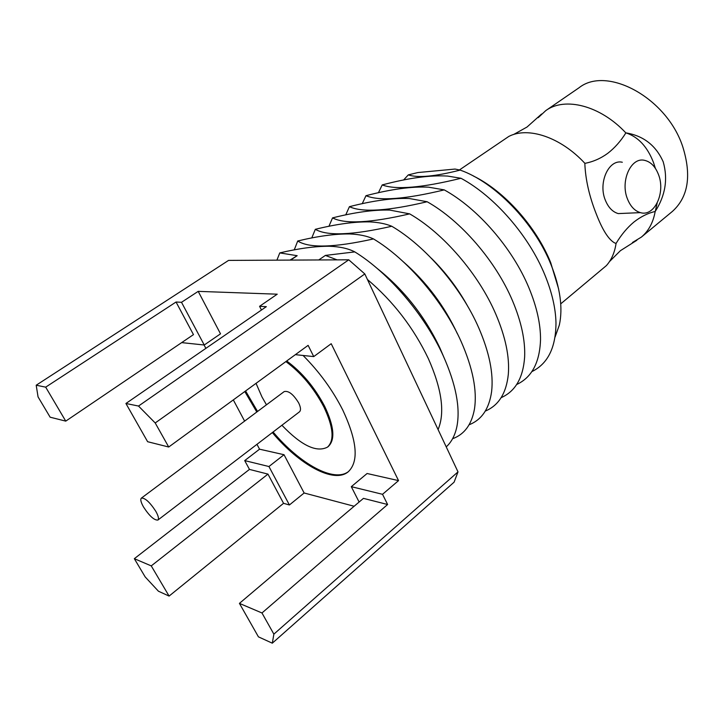 <?xml version="1.0" encoding="UTF-8"?>
<svg xmlns="http://www.w3.org/2000/svg" width="724" height="724" viewBox="0 0 724 724"><rect width="100%" height="100%" fill="white"/><g stroke="black" fill="none" stroke-linecap="round" stroke-linejoin="round"><path stroke-width="1.09" d="M538.194 117.677L545.796 110.591C564.865 96.609 600.323 105.469 625.862 132.917C620.721 141.153 614.685 147.958 607.744 153.334C600.739 158.447 593.128 161.787 584.901 163.352L584.829 163.407C585.463 179.543 589.318 196.512 596.404 214.295C602.449 229.861 608.468 239.373 614.45 242.821L616.061 243.445C614.703 252.549 611.463 259.952 606.35 265.636L560.729 303.854M616.061 243.445C621.283 234.757 627.237 227.617 633.925 222.042C640.794 216.666 647.88 213.146 655.184 211.462C653.211 222.521 648.595 231.074 641.346 237.119L632.45 242.504M658.451 174.493C655.32 166.466 650.668 161.751 644.505 160.33C630.921 156.882 620.043 181.154 627.491 199.01C630.477 206.44 634.785 210.983 640.405 212.63C654.46 217.091 665.809 192.629 658.451 174.493M155.778 511.253C149.805 502.139 144.999 497.768 141.352 498.13C140.175 499.37 140.899 502.329 143.524 507.008C149.452 516.058 154.248 520.402 157.904 520.049C159.072 518.827 158.366 515.895 155.778 511.253M157.904 520.049L299.474 411.829C301.066 410.309 300.786 407.313 298.632 402.852C293.356 394.272 288.541 390.517 284.188 391.584L141.352 498.13M281.908 425.26C301.374 445.559 316.587 452.844 327.529 447.106L328.307 446.491C335.366 439.767 334.153 426.373 324.669 406.309C314.705 387.421 302.053 372.317 286.704 360.986M327.529 447.106C334.579 440.391 333.357 426.997 323.863 406.933C313.89 388.046 301.229 372.923 285.88 361.584M256.043 383.34L261.961 396.915L266.459 404.807M244.803 391.53L256.794 412.019M272.324 432.581C299.483 464.917 334.026 483.985 348.271 471.758C359.014 461.514 357.167 440.925 342.751 409.992C332.597 389.992 319.365 371.819 303.066 355.466M245.581 390.969L257.554 411.449M273.075 432.002C299.98 464.012 334.153 483.053 348.651 471.433M657.148 203.154L655.247 211.408C665.419 195.507 668.071 178.982 663.211 161.823C655.908 145.452 643.473 135.795 625.925 132.872C638.215 136.854 647.419 146.773 653.537 162.638L655.374 168.33M403.549 180.032L408.3 174.891L417.857 172.556L455.025 169.063L460.174 170.095C494.764 182.14 534.249 222.748 550.937 264.459C560.24 287.79 563.037 307.999 559.326 325.103L555.091 337.022M473.369 176.004C504.13 190.901 536.149 226.54 550.656 262.522L558.602 288.885M276.912 260.16L279.772 252.911C298.668 248.432 315.175 246.214 329.302 246.251C339.755 246.622 348.253 248.495 354.796 251.898L325.393 255.418L337.113 259.871M367.412 279.473C393.223 301.32 413.549 327.728 428.382 358.679C441.884 389.213 445.115 412.834 438.074 429.558M325.393 255.418L318.741 259.961M354.796 251.898C388.553 272.586 424.925 315.166 443.359 356.072C455.939 384.39 460.464 407.829 456.925 426.4C455.097 435.242 451.532 442.065 446.228 446.871M377.104 268.378C403.766 289.546 424.671 316.026 439.839 347.837L443.414 356.181M373.503 238.929C334.334 247.653 309.076 248.332 297.727 240.992C317.764 236.142 335.112 233.789 349.773 233.952C359.303 234.359 367.204 236.015 373.503 238.929C407.232 259.138 443.251 301.148 461.242 341.782C472.844 368.263 477.252 390.652 474.473 408.951C471.695 424.508 464.401 434.436 452.581 438.726M294.252 249.889L297.727 240.992M403.313 261.771C426.49 282.043 444.536 306.08 457.45 333.891M391.784 226.259C352.633 235.164 327.148 236.187 315.32 229.318C336.542 224.069 354.733 221.598 369.91 221.897C378.516 222.331 385.802 223.788 391.784 226.259C425.486 245.997 461.17 287.464 478.727 327.818C489.379 352.452 493.668 373.711 491.605 391.594C489.18 408.788 481.686 419.848 469.125 424.762M311.754 237.988L315.32 229.318M431.287 258.178C445.903 272.622 458.156 288.858 468.048 306.867M409.657 213.87C370.543 222.956 344.841 224.295 332.551 217.888C354.995 212.232 374.064 209.634 389.738 210.087L409.657 213.87C443.332 233.155 478.673 274.079 495.813 314.162C505.542 336.959 509.705 357.013 508.32 374.317C506.329 393.25 498.655 405.503 485.306 411.078M328.913 226.322L332.551 217.888M427.142 201.743C388.073 211.001 362.163 212.648 349.43 206.675C373.168 200.593 393.114 197.878 409.286 198.521L427.142 201.743C460.781 220.594 495.786 261.002 512.529 300.804C521.343 321.755 525.38 340.524 524.629 357.095C523.162 377.874 515.334 391.394 501.144 397.666M345.737 214.91L349.43 206.675M444.246 189.887C405.223 199.299 379.132 201.236 365.973 195.697C391.051 189.163 411.92 186.33 428.581 187.181L444.246 189.887C477.84 208.313 512.52 248.205 528.882 287.736C536.801 306.831 540.683 324.225 540.52 339.927C539.688 362.634 531.733 377.494 516.646 384.516M362.226 203.725L365.973 195.697M460.989 178.276C422.02 187.842 395.757 190.059 382.2 184.928C408.698 177.923 430.518 174.973 447.667 176.086L460.989 178.276C494.528 196.294 528.891 235.698 544.873 274.957C551.923 292.17 555.625 308.107 555.978 322.777C555.905 347.529 547.86 363.81 531.832 371.62M378.408 192.765L382.2 184.928M460.174 170.095C435.043 176.493 417.757 178.095 408.3 174.891M545.796 110.591L579.064 87.74C606.775 65.558 666.632 97.595 682.687 146.538C691.737 175.38 688.325 196.991 672.433 211.39L641.346 237.119M459.478 169.914L508.791 136.447C528.013 126.374 560.638 137.08 584.901 163.352M622.314 162.248C608.757 158.891 597.915 182.72 605.355 200.231C608.341 207.517 612.64 211.969 618.251 213.589L625.409 213.281M458.002 471.885L273.871 634.152L261.97 612.975L239.427 603.382L258.432 636.849L272.305 643.184L454.093 482.175L458.002 471.885L364.815 273.943L348.76 259.807L138.51 406.046L125.922 403.485L147.624 441.712L168.719 447.016L155.208 422.961L364.815 273.943M295.383 354.66L313.745 356.597L308.125 345.357L168.719 447.016M313.745 356.597L331.203 343.71L398.544 480.618L367.095 473.505L351.303 486.673L359.113 502.04M261.97 612.975L387.621 504.51L382.525 494.302L398.544 480.618M134.329 558.684L145.18 576.928L158.429 591.209L169.09 596.078L151.253 565.887L134.329 558.684L249.463 469.405L244.703 460.6L259.554 449.188L256.966 444.319M204.078 344.986L205.869 348.353M233.318 399.91L244.612 421.106M38.055 396.897L50.137 417.196L65.748 421.124L45.684 387.15L36.2 385.222L38.055 396.897M169.09 596.078L283.555 503.316L289.41 504.972L304.134 492.99L354.136 506.257M155.208 422.961L138.51 406.046M272.305 643.184L273.871 634.152M348.76 259.807L228.558 260.405L36.2 385.222M181.67 342.615L204.24 345.004L181.507 302.297L176.05 302.017L45.684 387.15M181.507 302.297L198.204 291.365L277.229 294.188L259.572 306.315L261.464 310.026M125.922 403.485L266.341 306.659L259.572 306.315M304.134 492.99L284.025 454.717L259.554 449.188M204.24 345.004L220.512 333.827L198.204 291.365M283.555 503.316L267.961 474.111L151.253 565.887M267.961 474.111L249.463 469.405M387.621 504.51L363.448 498.365L239.427 603.382M290.007 260.097L297.175 255.699L279.772 252.911M290.632 260.097L297.175 255.699M176.05 302.017L193.471 334.624L65.748 421.124M382.525 494.302L351.303 486.673M289.41 504.972L268.939 466.528L284.025 454.717M268.939 466.528L244.703 460.6M541.552 114.03L527.018 127.035L513.524 134.546M636.876 240.268L620.396 250.694L609.472 261.608M294.722 249.807L294.559 248.839M640.405 212.63L618.251 213.589"/></g></svg>
